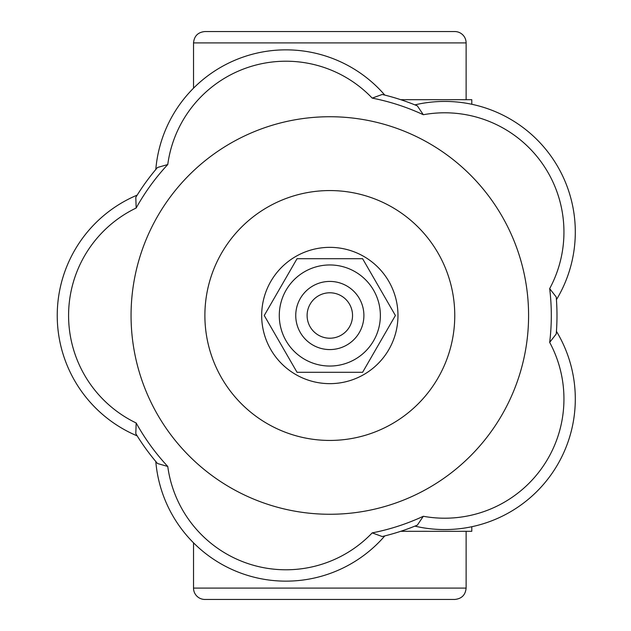 <?xml version="1.0" encoding="UTF-8"?>
<svg xmlns="http://www.w3.org/2000/svg" width="631" height="631" viewBox="0 0 631 631"><rect width="100%" height="100%" fill="white"/><g stroke="black" fill="none" stroke-linecap="round" stroke-linejoin="round"><path stroke-width="0.95" d="M329.824 599.45L454.762 599.45C461.663 598.78 465.449 594.994 466.12 588.092L193.528 588.092A11.358 11.358 0 0 0 204.886 599.45L329.824 599.45M466.12 42.908A11.358 11.358 0 0 0 454.762 31.55L204.886 31.55C197.984 32.22 194.198 36.006 193.528 42.908L466.12 42.908L466.12 99.698M329.824 281.426A34.074 34.074 0 0 0 295.75 315.5A34.074 34.074 0 0 0 329.824 349.574A34.074 34.074 0 0 0 363.898 315.5A34.074 34.074 0 0 0 329.824 281.426M329.824 292.784A22.716 22.716 0 0 1 349.495 326.858A22.716 22.716 0 0 1 310.152 326.858A22.716 22.716 0 0 1 329.824 292.784M471.799 526.719L471.799 531.302L400.756 531.302M400.756 99.698L471.799 99.698L471.799 104.281M423.314 114.724A119.259 119.259 0 0 1 549.672 288.627L556.234 297.027L556.432 299.678A130.617 130.617 0 0 0 414.898 104.872L417.351 105.882A227.16 227.16 0 0 0 382.22 94.469L382.638 94.563A227.16 227.16 0 0 1 417.351 105.882L423.314 114.724A221.481 221.481 0 0 0 372.203 98.113L382.22 94.469L384.034 94.902M131.059 315.5A198.765 198.765 0 0 1 329.824 116.735A198.765 198.765 0 0 1 528.589 315.5A198.765 198.765 0 0 1 329.824 514.265A198.765 198.765 0 0 1 131.059 315.5M414.898 526.128A130.617 130.617 0 0 0 556.432 331.322L556.234 333.973A227.16 227.16 0 0 0 556.234 297.027L556.266 297.453A227.16 227.16 0 0 1 556.234 333.973L549.672 342.373A119.259 119.259 0 0 1 423.314 516.276L417.351 525.118L415.624 525.828M416.957 525.284L417.351 525.118A227.16 227.16 0 0 1 382.22 536.531L372.203 532.887A119.259 119.259 0 0 1 167.759 466.459L157.513 463.517L156.299 462.097M137.195 195.105A130.617 130.617 0 0 0 137.195 435.895L135.799 433.639A227.16 227.16 0 0 0 157.513 463.517L157.237 463.201A227.16 227.16 0 0 1 135.799 433.639L136.17 422.983A119.259 119.259 0 0 1 136.17 208.017L135.799 197.361L136.777 195.776M384.8 95.092A130.617 130.617 0 0 0 155.794 169.502L157.513 167.483A227.16 227.16 0 0 0 135.799 197.361L136.02 196.998A227.16 227.16 0 0 1 157.513 167.483L167.759 164.541A119.259 119.259 0 0 1 372.203 98.113M136.682 435.075L136.02 433.994M383.869 536.137L382.623 536.437M556.361 332.285L556.266 333.554M415.79 105.235L416.973 105.724M556.432 299.678L556.376 298.889M382.22 536.531L384.8 535.908A130.617 130.617 0 0 1 155.794 461.498M204.886 315.5A124.938 124.938 0 0 0 329.824 440.438A124.938 124.938 0 0 0 454.762 315.5A124.938 124.938 0 0 0 329.824 190.562A124.938 124.938 0 0 0 204.886 315.5M372.708 368.465A68.148 68.148 0 0 1 262.512 326.156A68.148 68.148 0 0 1 354.243 251.879A68.148 68.148 0 0 1 372.708 368.465M279.281 315.5A50.543 50.543 0 0 0 329.824 366.043A50.543 50.543 0 0 0 380.367 315.5A50.543 50.543 0 0 0 329.824 264.957A50.543 50.543 0 0 0 279.281 315.5M297.035 372.29L264.247 315.5L297.035 258.71L362.612 258.71L395.4 315.5L362.612 372.29L297.035 372.29M136.17 208.017A221.481 221.481 0 0 1 167.759 164.541M167.759 466.459A221.481 221.481 0 0 1 136.17 422.983M423.314 516.276A221.481 221.481 0 0 1 372.203 532.887M549.672 288.627A221.481 221.481 0 0 1 549.672 342.373M193.528 542.826L193.528 588.092M466.12 531.302L466.12 588.092M193.528 42.908L193.528 88.174"/></g></svg>
